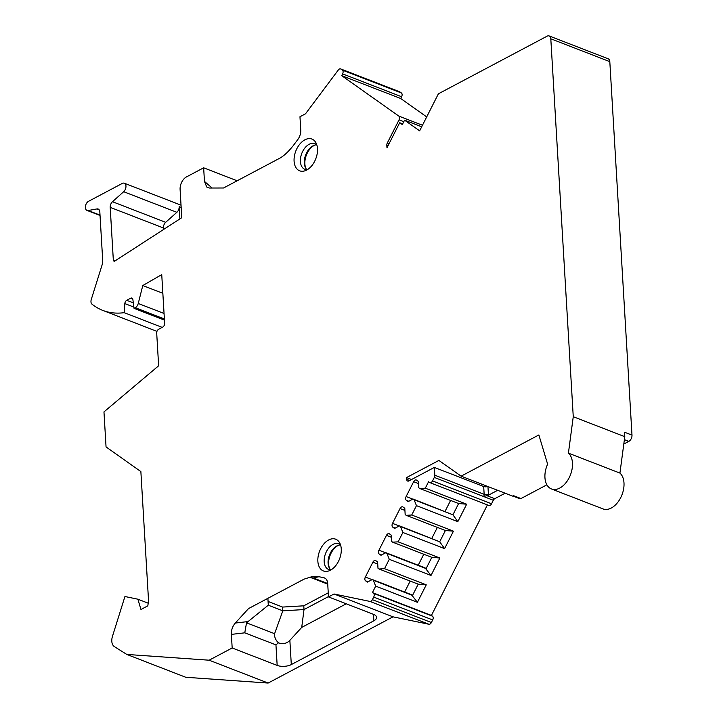 <?xml version="1.0" encoding="UTF-8"?>
<svg xmlns="http://www.w3.org/2000/svg" width="719" height="719" viewBox="0 0 719 719"><rect width="100%" height="100%" fill="white"/><g stroke="black" fill="none" stroke-linecap="round" stroke-linejoin="round"><path stroke-width="1.08" d="M164.049 313.466L138.246 303.481L142.784 285.542L161.739 274.613L164.633 323.325A3.002 1.887 -68.8 0 1 162.728 327.082L158.602 329.275A3.002 1.887 111.2 0 0 156.697 333.041L158.638 365.782L103.967 411.897L106.053 446.93L140.87 471.583L148.536 600.608L147.835 605.838L140.96 609.487L137.877 599.197L124.935 596.518L112.461 636.342A10.012 6.3 -68.8 0 0 114.375 646.615L126.778 654.434L185.781 677.28L268.133 683.05L393.023 616.839L428.919 624.263L369.926 601.417L334.029 593.993L328.493 596.923L327.702 583.603A10.012 6.3 -68.8 0 0 324.44 577.914A10.012 6.3 -68.8 0 0 323.811 577.725L325.033 578.202M487.41 504.909L431.427 615.428L432.47 616.174A3.002 1.887 -68.8 0 1 432.694 619.94L431.391 622.519A3.002 1.887 111.2 0 1 428.919 624.263M505.124 493.207L494.726 498.716A3.002 1.887 111.2 0 0 493.315 500.271L491.535 503.785A3.002 1.887 111.2 0 1 488.875 505.475A3.002 1.887 111.2 0 1 488.614 505.34M519.469 498.555A3.002 1.887 -68.8 0 0 519.729 498.689A3.002 1.887 -68.8 0 0 520.978 498.555L546.898 484.813M624.389 439.668L628.819 441.385L623.804 444.045M628.819 441.385A5.006 3.155 -68.8 0 0 631.992 435.112L609.811 61.645A5.006 3.155 -68.8 0 0 608.175 58.796L549.181 35.95A5.006 3.155 -68.8 0 0 547.105 36.175L439.264 93.344A3.002 1.887 -68.8 0 0 437.844 94.899L419.644 130.84L404.563 120.154L402.316 124.585L399.692 122.733L386.975 147.853L386.813 145.22A3.002 1.887 111.2 0 1 387.307 143.009L399.036 119.857A3.002 1.887 -68.8 0 0 398.811 116.092L341.714 75.666L342.612 73.886A3.002 1.887 -68.8 0 0 342.388 70.12L340.869 69.042A3.002 1.887 -68.8 0 0 340.608 68.898A3.002 1.887 -68.8 0 0 338.352 69.941L305.494 113.818L299.967 116.748L300.758 130.067A10.012 6.3 111.2 0 1 297.774 139.585L293.352 145.499C288.22 151.979 283.466 156.347 279.071 158.575L223.537 187.992L209.436 188.027L206.739 187.03L204.457 181.404L212.141 188.018M399.315 91.672A3.002 1.887 111.2 0 1 399.602 91.744A3.002 1.887 111.2 0 1 399.863 91.888L401.391 92.967A3.002 1.887 111.2 0 1 401.615 96.741L400.717 98.512L426.7 116.909M126.778 654.434L209.13 660.204L232.174 647.981L231.374 634.392C231.194 630.132 232.498 626.348 235.284 623.049L248.522 608.589L304.056 579.146L312.423 576.512L318.975 576.728L323.811 577.725M431.391 622.519L372.388 599.673A3.002 1.887 111.2 0 1 369.926 601.417M372.388 599.673L373.7 597.094A3.002 1.887 -68.8 0 0 373.476 593.319L372.424 592.582L375.686 586.138L373.332 580.26L372.28 579.514L367.4 582.102L365.576 580.817A3.002 1.887 -68.8 0 1 365.351 577.042L372.873 562.195A3.002 1.887 -68.8 0 1 375.525 560.505A3.002 1.887 -68.8 0 1 375.785 560.649L377.61 561.943L377.987 568.253L379.039 568.999L384.53 568.675L389.276 559.31L386.921 553.423L385.869 552.686L380.989 555.275L379.165 553.981A3.002 1.887 -68.8 0 1 378.94 550.206L386.463 535.367A3.002 1.887 -68.8 0 1 389.114 533.678A3.002 1.887 -68.8 0 1 389.383 533.822L391.199 535.107L391.576 541.425L392.628 542.162L398.128 541.847L439.848 558.007L431.005 575.47L389.276 559.31M491.535 503.785L432.532 480.939A3.002 1.887 111.2 0 1 429.881 482.629A3.002 1.887 111.2 0 1 429.611 482.485L428.569 481.748L425.306 488.183L419.806 488.507L418.755 487.761L418.386 481.451L416.562 480.157A3.002 1.887 -68.8 0 0 416.301 480.013A3.002 1.887 -68.8 0 0 413.641 481.703L406.127 496.55A3.002 1.887 -68.8 0 0 406.343 500.325L408.167 501.61L413.057 499.022L414.099 499.768L416.463 505.646L411.717 515.011L406.217 515.334L405.165 514.588L404.797 508.279L402.973 506.985A3.002 1.887 -68.8 0 0 402.712 506.85A3.002 1.887 -68.8 0 0 400.052 508.54L392.529 523.378A3.002 1.887 -68.8 0 0 392.754 527.153L394.578 528.447L399.467 525.85L400.51 526.596L402.874 532.473L398.128 541.847M432.532 480.939L434.312 477.416A3.002 1.887 -68.8 0 0 434.806 475.214L484.157 494.321A3.002 1.375 176.6 0 0 488.399 494.07A6.013 3.784 -68.8 0 1 488.372 495.229L497.647 490.304M487.635 486.43A3.002 1.375 -3.4 0 1 483.689 486.538L434.348 467.431L434.806 475.214M434.348 467.431L408.886 480.921A3.002 1.887 111.2 0 1 407.646 481.056A3.002 1.887 111.2 0 1 406.666 479.348L406.559 477.569L438.896 460.43L461.122 476.158L538.864 434.95L547.617 464.15A20.024 12.6 -68.8 0 0 551.473 488.965A20.024 12.6 -68.8 0 0 569.556 476.94A20.024 12.6 -68.8 0 0 568.414 453.132L573.259 416.714L550.808 38.799A5.006 3.155 -68.8 0 0 549.181 35.95M115.274 260.754L113.323 259.999A2.004 1.258 111.2 0 0 113.979 261.141A2.004 1.258 111.2 0 0 114.923 260.979L181.772 217.695L180.101 189.465A10.012 6.3 -68.8 0 1 186.446 176.928L203.648 167.806L204.457 181.404M113.323 259.999L110.196 207.36A5.006 3.155 111.2 0 1 112.488 201.715L123.668 191.712A5.006 3.155 -68.8 0 0 125.951 186.904A5.006 3.155 -68.8 0 0 124.333 183.219A5.006 3.155 -68.8 0 0 122.257 183.444L88.545 201.311A5.006 3.155 -68.8 0 0 85.462 206.119A5.006 3.155 -68.8 0 0 87.008 210.424A5.006 3.155 -68.8 0 0 88.176 210.523L100.013 215.107M99.123 209.75L97.011 208.932L88.176 210.523M97.011 208.932A5.006 3.155 111.2 0 1 98.188 209.031A5.006 3.155 111.2 0 1 99.824 211.88L102.691 260.17A10.012 6.3 111.2 0 1 102.035 265.104L91.304 299.374A5.006 3.155 -68.8 0 0 91.565 303.813A100.139 63.02 -68.8 0 0 102.754 310.392A100.139 63.02 -68.8 0 0 124.18 312.666L124.827 303.589A3.002 1.887 -68.8 0 1 126.733 300.308L130.678 298.214A3.002 1.887 -68.8 0 1 131.919 298.079A3.002 1.887 -68.8 0 1 132.88 299.562L134.04 308.361L135.28 307.696A5.006 3.155 111.2 0 0 138.246 303.481M341.255 548.885A17.022 10.713 -68.8 0 0 339.665 542.863A17.022 10.713 -68.8 0 0 326.04 541.758A17.022 10.713 -68.8 0 0 317.861 561.278A17.022 10.713 -68.8 0 0 328.79 570.922A17.022 10.713 -68.8 0 0 341.255 548.885M317.483 148.734A17.022 10.713 -68.8 0 0 315.893 142.713A17.022 10.713 -68.8 0 0 302.268 141.616A17.022 10.713 -68.8 0 0 294.089 161.137A17.022 10.713 -68.8 0 0 305.018 170.78A17.022 10.713 -68.8 0 0 317.483 148.734M340.608 545.146A13.769 8.664 -68.8 0 0 338.613 543.825A13.769 8.664 -68.8 0 0 328.7 548.049A13.769 8.664 -68.8 0 0 324.179 561.683A13.769 8.664 111.2 0 0 328.673 569.502A13.769 8.664 111.2 0 0 331.037 569.87M330.767 569.879A13.769 8.664 111.2 0 1 329.365 568.064A13.769 8.664 111.2 0 1 328.08 563.193A13.769 8.664 -68.8 0 1 338.155 545.361A13.769 8.664 -68.8 0 1 340.42 544.957M338.793 545.173A14.766 9.293 -68.8 0 0 328.646 564.038A14.766 9.293 111.2 0 0 329.706 568.63M316.836 145.004A13.769 8.664 -68.8 0 0 314.841 143.683A13.769 8.664 -68.8 0 0 304.928 147.898A13.769 8.664 -68.8 0 0 300.407 161.532A13.769 8.664 111.2 0 0 304.901 169.36A13.769 8.664 111.2 0 0 307.265 169.729M306.995 169.738A13.769 8.664 111.2 0 1 305.593 167.913A13.769 8.664 111.2 0 1 304.308 163.042A13.769 8.664 -68.8 0 1 314.383 145.22A13.769 8.664 -68.8 0 1 316.648 144.816M315.021 145.022A14.766 9.293 -68.8 0 0 304.874 163.896A14.766 9.293 111.2 0 0 305.935 168.489M162.853 293.316L142.784 285.542M164.444 320.135L134.04 308.361M162.17 327.379L124.18 312.666M163.483 229.541L163.393 227.959A5.006 3.155 111.2 0 1 165.685 222.315L112.488 201.715M179.885 218.918L179.157 206.668A5.006 3.155 111.2 0 1 176.865 212.312L165.685 222.315M203.648 167.806L237.144 180.784M480.867 485.442L482.656 484.498M573.259 416.714L624.784 436.667L624.523 432.218L631.992 435.112M461.122 476.158L512.647 496.119L513.501 495.661L520.978 498.555M551.473 488.965L602.998 508.917A20.024 12.6 -68.8 0 0 621.081 496.892A20.024 12.6 -68.8 0 0 619.931 473.084L624.784 436.667M568.414 453.132L619.931 473.084M493.315 500.271L483.662 496.532L488.372 495.229M431.427 615.428L372.424 592.582M411.717 515.011L453.437 531.17L444.594 548.633L402.874 532.473M425.306 488.183L466.667 504.208L457.823 521.661L416.463 505.646M384.53 568.675L426.259 584.835L417.415 602.297L375.686 586.138M444.594 548.633L439.695 541.775L400.51 526.596M453.437 531.17L445.403 530.514L439.695 541.775L399.467 525.85M437.368 527.404L431.804 538.378M445.403 530.514L406.217 515.334M439.848 558.007L431.813 557.342L426.106 568.603L386.921 553.423M385.869 552.686L425.064 567.857L431.005 575.47M423.779 554.232L418.215 565.215M426.259 584.835L418.224 584.17L412.517 595.431L373.332 580.26M372.28 579.514L411.466 594.694L417.415 602.297M410.19 581.06L404.626 592.043M431.813 557.342L392.628 542.162M418.224 584.17L379.039 568.999M457.823 521.661L452.925 514.804L414.099 499.768M466.667 504.208L458.632 503.543L452.925 514.804L413.057 499.022M450.597 500.433L445.034 511.407M458.632 503.543L419.806 488.507M393.023 616.839L334.029 593.993M209.13 660.204L268.133 683.05M232.174 647.981L277.166 665.408A10.012 4.575 176.6 0 0 291.303 664.572L289.865 640.35L301.719 627.408L304.011 609.568L282.81 610.826L268.295 605.2L267.89 598.325M328.493 596.923L373.485 614.35A10.012 4.575 -3.4 0 1 376.603 617.396A10.012 4.575 -3.4 0 1 373.862 620.803L291.303 664.572M137.877 599.197L148.186 603.187M231.374 634.392L244.775 632.828L246.527 622.825L268.295 605.2M318.975 576.728L313.304 577.95L311.273 577.743M308.649 577.285L311.192 577.716M327.702 583.531L313.304 577.95M346.252 603.798L301.719 627.408M277.166 665.408L275.952 644.898L278.388 642.831C282.846 644.449 286.674 643.622 289.865 640.35M278.388 642.831C275.584 640.018 274.316 636.98 274.595 633.7L282.81 610.826L282.585 607.07L303.786 605.811L328.25 592.842M328.475 596.599L304.011 609.568L303.786 605.811M268.079 601.444L282.585 607.07M411.565 479.51L406.559 477.569M399.692 122.733L402.667 123.884M404.563 120.154L421.694 126.796M400.717 98.512L341.714 75.666M164.372 318.966L135.28 307.696M132.745 299.023L130.678 298.214M133.312 302.861L126.733 300.308M133.869 307.094L124.827 303.589M176.865 212.312L123.668 191.712M181.17 207.44L179.157 206.668M399.863 91.888L340.869 69.042M401.391 92.967L342.388 70.12M487.949 486.547L488.399 494.07M609.811 61.645L550.808 38.799M494.726 498.716L486.925 495.697M432.694 619.94L373.7 597.094M434.312 477.416L483.662 496.532A3.002 1.887 -68.8 0 0 484.157 494.321L483.689 486.538M432.47 616.174L373.476 593.319M395.216 528.106L392.754 527.153M399.234 525.975L392.529 523.378M404.923 510.418L400.052 508.54M381.627 554.933L379.165 553.981M385.645 552.803L378.94 550.206M391.334 537.255L386.463 535.367M368.038 581.77L365.576 580.817M372.056 579.64L365.351 577.042M377.736 564.082L372.873 562.195M408.805 501.278L406.343 500.325M412.823 499.148L406.127 496.55M418.512 483.59L413.641 481.703M275.952 644.898L244.775 632.828M235.284 623.049L247.66 621.611M373.476 614.341L373.862 620.803M274.595 633.7L246.527 622.825M409.668 480.508L406.666 479.348M388.062 145.705L386.813 145.22M422.475 125.25L398.811 116.092M403.781 121.7L399.036 119.857M389.078 143.701L387.307 143.009M401.615 96.741L342.612 73.886M163.393 227.959L110.196 207.36M156.949 331.378L102.754 310.392M100.031 215.475L87.008 210.424M124.333 183.219L181.035 205.176M399.602 91.744L340.608 68.898M519.729 498.689L512.827 496.02M429.881 482.629L488.875 505.475M327.738 584.125L310.797 577.564"/></g></svg>
